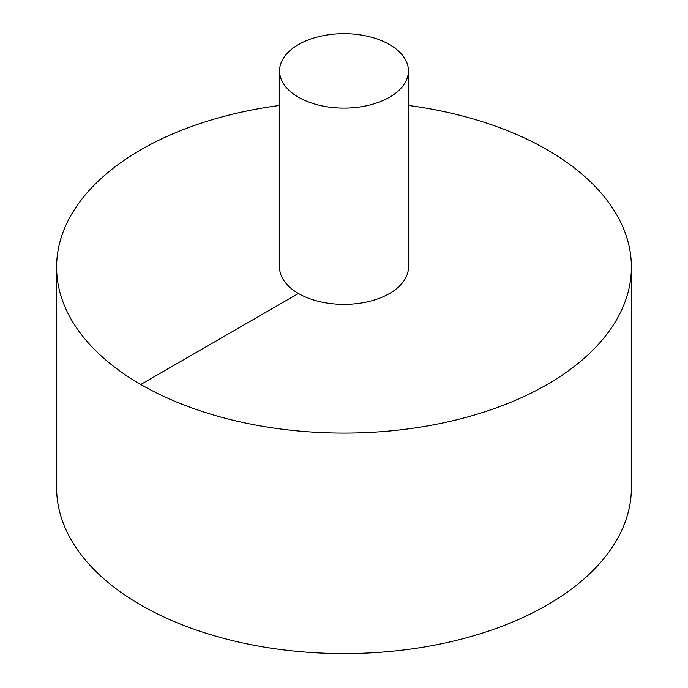 <?xml version="1.0" encoding="UTF-8"?>
<svg xmlns="http://www.w3.org/2000/svg" width="688" height="688" viewBox="0 0 688 688"><rect width="100%" height="100%" fill="white"/><g stroke="black" fill="none" stroke-linecap="round" stroke-linejoin="round"><path stroke-width="1.03" d="M279.552 105.453A287.395 165.928 0 0 0 140.782 149.829A287.395 165.928 0 0 0 56.605 267.159L56.605 487.672A287.395 165.928 0 0 0 344 653.6A287.395 165.928 0 0 0 631.395 487.672L631.395 267.159A287.395 165.928 0 0 0 408.448 105.453M56.605 267.159A287.395 165.928 0 0 0 344 433.079A287.395 165.928 0 0 0 631.395 267.159M279.552 70.89L279.552 267.159A64.448 37.212 0 0 0 344 304.363A64.448 37.212 0 0 0 408.448 267.159L408.448 70.89A64.448 37.212 0 0 0 368.665 36.516A64.448 37.212 0 0 0 298.429 44.582A64.448 37.212 0 0 0 279.552 70.89A64.448 37.212 0 0 0 344 108.102A64.448 37.212 0 0 0 408.448 70.89M140.782 384.48L298.429 293.466"/></g></svg>
